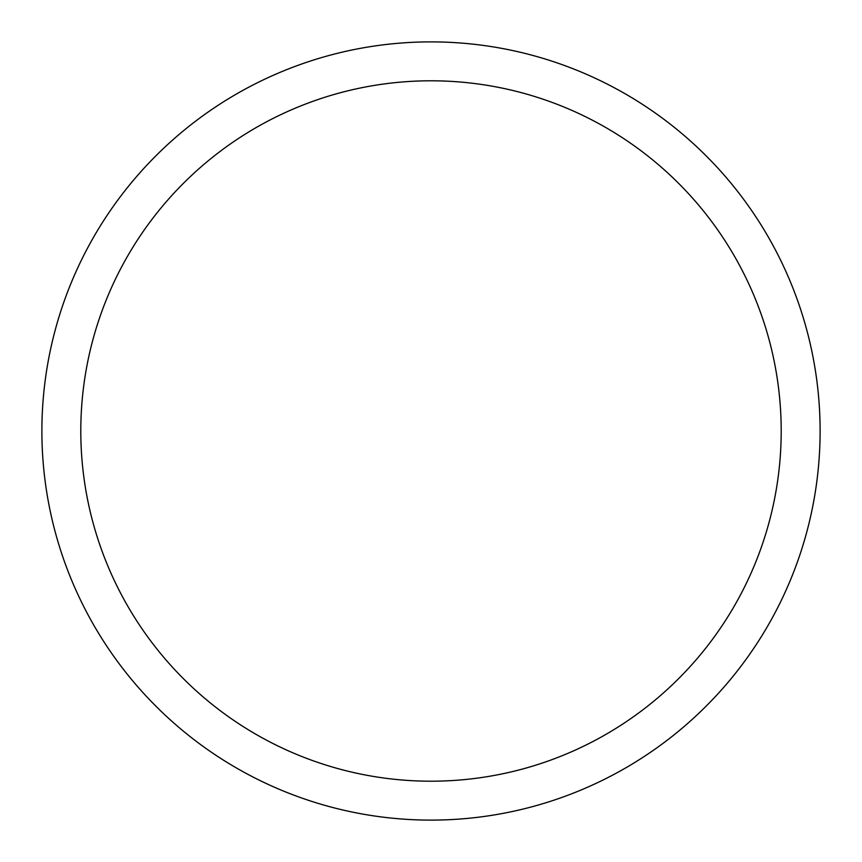 <?xml version="1.0" encoding="UTF-8"?>
<svg xmlns="http://www.w3.org/2000/svg" width="862" height="862" viewBox="0 0 862 862"><rect width="100%" height="100%" fill="white"/><g stroke="black" fill="none" stroke-linecap="round" stroke-linejoin="round"><path stroke-width="1.29" d="M754.487 296.851A350.198 350.198 0 0 0 296.851 107.513A350.198 350.198 0 0 0 107.513 565.149A350.198 350.198 0 0 0 565.149 754.487A350.198 350.198 0 0 0 754.487 296.851M71.568 580.051A389.107 389.107 0 0 1 281.949 71.568A389.107 389.107 0 0 1 790.432 281.949A389.107 389.107 0 0 1 580.051 790.432A389.107 389.107 0 0 1 71.568 580.051"/></g></svg>
